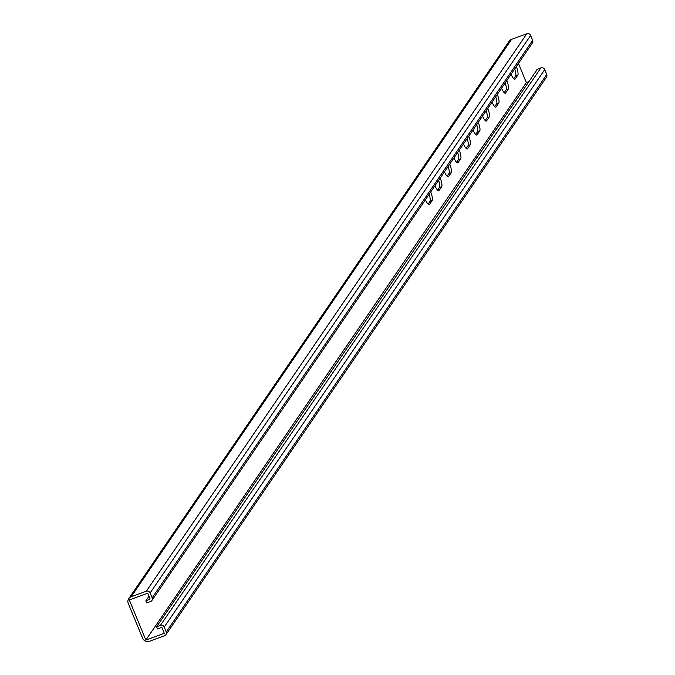<?xml version="1.0" encoding="UTF-8"?>
<svg xmlns="http://www.w3.org/2000/svg" width="675" height="675" viewBox="0 0 675 675"><rect width="100%" height="100%" fill="white"/><g stroke="black" fill="none" stroke-linecap="round" stroke-linejoin="round"><path stroke-width="1.01" d="M425.427 199.732A8.319 1.949 69.8 0 0 429.249 204.702A8.319 1.949 69.8 0 0 429.511 204.483L432.177 200.585A8.319 1.949 69.8 0 0 430.734 191.953M434.945 185.794A8.319 1.949 69.8 0 0 438.758 190.763A8.319 1.949 69.8 0 0 439.02 190.553L441.686 186.646A8.319 1.949 69.8 0 0 440.252 178.014M444.454 171.855A8.319 1.949 69.8 0 0 448.276 176.833A8.319 1.949 69.8 0 0 448.538 176.614L451.195 172.707A8.319 1.949 69.8 0 0 449.761 164.084M453.963 157.925A8.319 1.949 69.8 0 0 457.785 162.894A8.319 1.949 69.8 0 0 458.047 162.675L460.713 158.777A8.319 1.949 69.8 0 0 459.27 150.145M463.48 143.986A8.319 1.949 69.8 0 0 467.294 148.956A8.319 1.949 69.8 0 0 467.556 148.736L470.222 144.838A8.319 1.949 69.8 0 0 468.788 136.207M472.989 130.047A8.319 1.949 69.8 0 0 476.812 135.017A8.319 1.949 69.8 0 0 477.073 134.806L479.731 130.899A8.319 1.949 69.8 0 0 478.297 122.268M482.498 116.108A8.319 1.949 69.8 0 0 486.321 121.087A8.319 1.949 69.8 0 0 486.582 120.867L489.248 116.961A8.319 1.949 69.8 0 0 487.814 108.329M492.016 102.17A8.319 1.949 69.8 0 0 495.83 107.148A8.319 1.949 69.8 0 0 496.091 106.928L498.757 103.03A8.319 1.949 69.8 0 0 497.323 94.399M501.525 88.239A8.319 1.949 69.8 0 0 505.347 93.209A8.319 1.949 69.8 0 0 505.609 92.99L508.267 89.092A8.319 1.949 69.8 0 0 506.832 80.46M511.042 74.301A8.319 1.949 69.8 0 0 514.856 79.27A8.319 1.949 69.8 0 0 515.118 79.059L517.784 75.153A8.319 1.949 69.8 0 0 516.35 66.521M458.553 184.705L457.793 185.819M477.579 156.828L476.82 157.942M496.606 128.959L495.838 130.072M515.624 101.081L514.865 102.195M458.468 184.494L459.582 183.431M477.495 156.625L478.609 155.554M496.513 128.748L497.635 127.685M515.54 100.87L516.662 99.807M460.08 182.469L459.312 183.592M479.098 154.6L478.339 155.714M498.125 126.723L497.365 127.845M517.151 98.854L516.392 99.968M459.987 182.267L461.109 181.204M479.014 154.389L480.127 153.326M498.04 126.52L499.154 125.449M517.067 98.643L518.181 97.58M156.608 626.771L160.405 625.379A2.97 2.852 -145.7 0 1 164.227 627.092L166.244 631.969A2.97 2.852 -145.7 0 1 164.649 635.681L149.462 641.25A5.349 5.13 -145.7 0 1 142.577 638.162L128.275 603.467A5.349 5.13 -145.7 0 1 131.144 596.793L146.323 591.224A2.97 2.852 -145.7 0 1 150.154 592.937L152.162 597.814A2.97 2.852 -145.7 0 1 150.567 601.518L146.77 602.918L145.876 600.75L149.673 599.349A0.591 0.574 -145.7 0 0 149.993 598.615L147.757 593.19L129.322 599.957L145.859 640.077L164.295 633.31L161.84 627.345L157.503 628.94L156.608 626.771L458.063 185.659M476.736 157.739L460.839 181.356M495.754 129.862L479.858 153.487M514.78 101.992L498.884 125.609M533.891 74.326L517.911 97.74M145.876 600.75L148.989 596.185M533.807 74.115L534.921 73.052M535.41 72.098L534.651 73.212M535.326 71.888L536.439 70.824M165.982 634.643L546.472 77.169A2.97 2.852 -145.7 0 0 546.725 74.503L544.717 69.618A2.97 2.852 -145.7 0 0 540.886 67.905L537.089 69.297L536.169 70.976M151.909 600.488L532.389 43.014A2.97 2.852 -145.7 0 0 532.651 40.348L530.634 35.463A2.97 2.852 -145.7 0 0 526.812 33.75L511.625 39.319A5.349 5.13 -145.7 0 0 509.22 41.183L128.739 598.658M518.451 63.442L526.348 82.603L145.859 640.077M528.567 81.793L526.348 82.603M504.208 92.669L506.098 89.885A8.319 1.949 69.8 0 0 505.221 82.822M513.717 78.73L515.616 75.946A8.319 1.949 69.8 0 0 514.73 68.892M494.691 106.599L496.589 103.823A8.319 1.949 69.8 0 0 495.712 96.761M485.182 120.538L487.08 117.762A8.319 1.949 69.8 0 0 486.194 110.7M475.664 134.477L477.562 131.693A8.319 1.949 69.8 0 0 476.685 124.639M466.155 148.416L468.053 145.631A8.319 1.949 69.8 0 0 467.167 138.569M456.646 162.354L458.544 159.57A8.319 1.949 69.8 0 0 457.658 152.508M447.128 176.285L449.027 173.509A8.319 1.949 69.8 0 0 448.149 166.447M437.619 190.223L439.518 187.439A8.319 1.949 69.8 0 0 438.632 180.385M428.11 204.162L430.009 201.378A8.319 1.949 69.8 0 0 429.123 194.316M428.903 204.711L429.511 204.483M438.421 190.772L439.02 190.553M447.93 176.833L448.538 176.614M457.439 162.894L458.047 162.675M466.957 148.964L467.556 148.736M476.466 135.025L477.073 134.806M485.983 121.087L486.582 120.867M495.492 107.148L496.091 106.928M505.001 93.218L505.609 92.99M514.519 79.279L515.118 79.059M160.405 625.379L540.886 67.905M149.673 599.349L150.036 598.818M152.162 597.814L532.651 40.348M150.154 592.937L530.634 35.463M146.323 591.224L526.812 33.75M131.144 596.793L511.625 39.319M166.244 631.969L546.725 74.503M164.227 627.092L544.717 69.618M515.616 75.946L517.784 75.153M506.098 89.885L508.267 89.092M496.589 103.823L498.757 103.03M487.08 117.762L489.248 116.961M477.562 131.693L479.731 130.899M468.053 145.631L470.222 144.838M458.544 159.57L460.713 158.777M449.027 173.509L451.195 172.707M439.518 187.439L441.686 186.646M430.009 201.378L432.177 200.585"/></g></svg>
